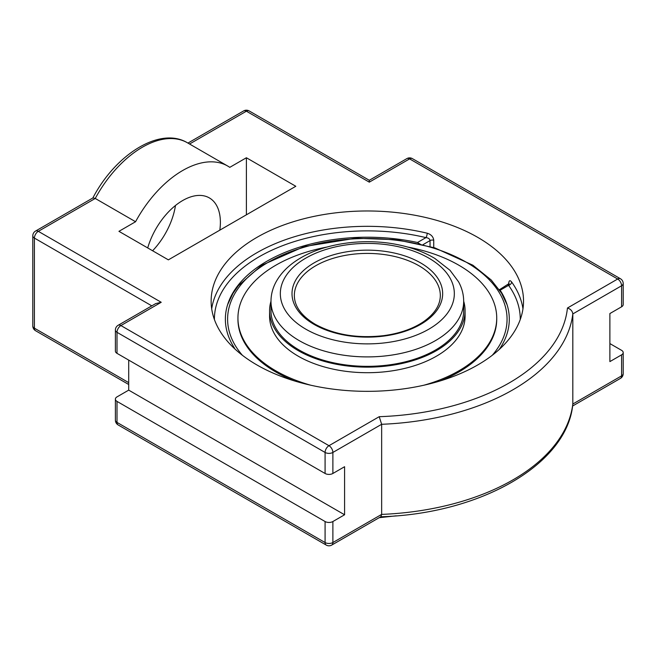 <?xml version="1.0" encoding="UTF-8"?>
<svg xmlns="http://www.w3.org/2000/svg" width="656" height="656" viewBox="0 0 656 656"><rect width="100%" height="100%" fill="white"/><g stroke="black" fill="none" stroke-linecap="round" stroke-linejoin="round"><path stroke-width="0.98" d="M522.963 308.828A156.194 90.175 0 0 0 511.606 281.949C509.933 279.923 508.966 280.44 508.712 283.507L508.712 284.081M511.606 281.949A3.272 2.468 -35.7 0 1 508.589 285.344C508.31 284.04 508.138 284.138 508.064 285.647M234.914 348.984L234.2 348.32M433.739 247.525L433.739 240.219C433.272 236.742 431.09 234.405 427.187 233.208A156.194 90.175 0 0 0 256.881 252.74A156.194 90.175 0 0 0 211.699 308.828M433.739 240.219A3.272 1.886 0 0 0 430.033 240.596C429.762 238.891 428.393 237.898 425.933 237.62A3.272 1.025 103.5 0 0 427.187 233.208M214.405 319.513A152.93 88.289 180 0 1 425.933 237.62L417.495 242.499L421.054 244.704M499.355 289.78L509.089 283.531L509.023 284.31M499.495 290.592C499.2 289.288 499.421 289.165 500.143 290.214L508.589 285.344A152.93 88.289 180 0 1 520.257 319.513M499.298 349.394A141.967 81.967 0 0 0 506.653 303.408A141.967 81.967 0 0 0 500.143 290.214M417.495 242.499A141.967 81.967 0 0 0 228.017 303.408A141.967 81.967 0 0 0 234.52 348.131M256.881 237.39A156.194 90.175 180 0 1 427.105 217.841A156.194 90.175 180 0 1 523.529 301.153A156.194 90.175 180 0 1 367.335 391.337A156.194 90.175 180 0 1 211.134 301.153A156.194 90.175 180 0 1 256.881 237.39M161.22 302.285L155.702 303.605L118.146 325.286A5.519 3.182 60 0 1 120.909 325.565L161.22 302.285L38.319 231.33A5.519 3.182 -120 0 0 35.555 231.06A5.519 5.519 0 0 0 32.8 235.832A5.519 3.182 180 0 0 34.415 238.087A5.519 3.182 -60 0 1 38.319 231.33L95.251 198.456L92.996 197.891L35.555 231.06M380.939 516.674L381.653 514.394L332.879 542.545A5.519 3.182 60 0 1 331.739 545.07L380.939 516.674M380.619 516.764C479.708 514.033 567.063 464.85 572.795 404.457L572.819 404.022A205.984 118.925 180 0 1 381.653 514.394L381.653 424.293A205.984 118.925 0 0 0 572.819 313.929L572.819 404.022L621.585 375.872A5.519 3.182 180 0 0 623.2 373.617L623.2 352.592A5.519 3.182 180 0 1 621.585 354.847L609.883 361.604L609.883 313.552L621.585 306.795A5.519 3.182 0 0 0 623.2 304.54L623.2 283.515A5.519 5.519 0 0 0 620.445 278.743A5.519 3.182 -60 0 0 617.681 279.013A5.519 3.182 60 0 1 621.585 285.77A5.519 3.182 0 0 0 623.2 283.515M332.879 521.528A5.519 3.182 180 0 1 325.081 521.528L117.006 401.398A5.519 3.182 180 0 1 115.39 399.143A5.519 3.182 180 0 1 117.006 396.888L128.707 390.131L344.589 514.771L332.879 521.528L332.879 542.545A5.519 3.182 180 0 1 325.081 542.545A5.519 3.182 120 0 0 326.221 545.07A5.519 5.519 0 0 0 331.739 545.07M609.883 343.58L621.585 350.337A5.519 3.182 180 0 1 623.2 352.592M189.559 144.008L246.394 111.2A5.519 3.182 -60 0 1 249.149 110.93A5.519 5.519 0 0 0 243.63 110.93A5.519 3.182 60 0 1 246.394 111.2L369.295 182.155L369.295 180.293L406.851 158.613A5.519 3.182 -120 0 1 409.606 158.883A5.519 3.182 -60 0 1 412.37 158.613A5.519 5.519 0 0 0 406.851 158.613M118.146 325.286A5.519 5.519 0 0 0 115.39 330.066L115.39 351.091A5.519 3.182 0 0 0 117.006 353.346L325.081 473.476A5.519 3.182 0 0 0 332.879 473.476L344.589 466.719L344.589 514.771M379.217 416.691L381.653 424.293L332.879 452.451A5.519 3.182 -120 0 0 328.984 445.695L120.909 325.565A5.519 3.182 -60 0 0 117.006 332.321L325.081 452.451A5.519 3.182 -60 0 1 328.984 445.695L379.217 416.691A200.465 115.735 180 0 0 567.448 308.017C570.638 309.058 572.434 311.026 572.819 313.929L621.585 285.77L621.585 306.795M246.394 157.752L229.772 167.346A90.118 52.029 120 0 0 227.722 166.05A90.118 52.029 120 0 0 182.671 170.511A90.118 52.029 120 0 0 135.562 221.736L118.949 231.33L168.362 259.858L295.807 186.279L246.394 157.752L246.394 214.807M135.562 221.736L95.251 198.456A90.118 52.029 -60 0 1 142.352 147.239A90.118 52.029 -60 0 1 187.411 142.778L227.722 166.05M152.602 250.764A53.333 30.791 120 0 0 175.472 205.5M128.707 390.131L128.707 360.103M147.707 247.935A53.333 30.791 -60 0 1 209.338 197.907A53.333 30.791 -60 0 1 220.383 222.318A53.333 30.791 -60 0 1 219.817 230.149M270.985 301.276L270.985 310.714A96.35 55.629 0 0 0 278.357 332.051A96.35 55.629 0 0 0 386.171 365.269A96.35 55.629 0 0 0 463.677 310.714L463.677 301.276C463.644 294.478 461.939 287.984 458.56 281.793L450 270.28L434.871 258.456C423.842 251.896 411.033 247.222 396.454 244.417C363.022 237.849 324.171 243.384 299.374 258.71C288.927 265.024 281.178 272.707 276.127 281.752C272.74 287.959 271.026 294.47 270.985 301.276A96.35 55.629 0 0 0 299.202 340.612A96.35 55.629 0 0 0 435.461 340.612A96.35 55.629 0 0 0 463.677 301.276M270.985 301.194A97.752 56.432 0 0 0 269.583 310.714A97.752 56.432 0 0 0 277.062 332.362A97.752 56.432 0 0 0 386.45 366.064A97.752 56.432 0 0 0 465.079 310.714A97.752 56.432 0 0 0 463.677 301.194M326.926 247.058A129.396 74.71 0 0 0 237.939 318.029L237.939 319.177A129.396 74.71 0 0 0 247.829 347.828A129.396 74.71 0 0 0 294.577 380.956M440.094 380.956A129.396 74.71 0 0 0 496.731 319.177L496.731 318.029A129.396 74.71 0 0 0 486.834 289.378A129.396 74.71 0 0 0 407.737 247.058M237.939 318.029A129.396 74.71 0 0 0 247.829 346.68A129.396 74.71 0 0 0 310.624 385.179M424.038 385.179A129.396 74.71 0 0 0 496.731 318.029M269.583 310.714L269.583 316.266A97.752 56.432 0 0 0 277.062 337.914A97.752 56.432 0 0 0 386.45 371.616A97.752 56.432 0 0 0 465.079 316.266L465.079 310.714M423.112 244.59L430.033 240.596L430.033 246.435M325.081 473.476L325.081 452.451A5.519 3.182 0 0 0 332.879 452.451L332.879 473.476M115.39 330.066A5.519 3.182 0 0 0 117.006 332.321L117.006 353.346M128.707 382.628L34.415 328.189A5.519 3.182 120 0 0 35.555 330.714L128.707 384.49M151.807 305.86L34.415 238.087L34.415 328.189A5.519 3.182 180 0 1 32.8 325.934A5.519 5.519 0 0 0 35.555 330.714M325.081 521.528L325.081 542.545L117.006 422.415A5.519 3.182 120 0 0 118.146 424.94L326.221 545.07M117.006 401.398L117.006 422.415A5.519 3.182 180 0 1 115.39 420.168A5.519 5.519 0 0 0 118.146 424.94M572.581 406.023L620.445 378.397A5.519 3.182 -120 0 0 621.585 375.872L621.585 354.847M369.295 182.155L409.606 158.883L617.681 279.013L567.448 308.017M315.725 265.754A72.988 42.14 180 0 1 395.265 256.619A72.988 42.14 180 0 1 440.324 295.553C440.25 305.245 434.543 314.035 423.194 321.932C412.714 328.886 399.602 333.453 383.875 335.626C357.512 338.619 334.634 334.839 315.241 324.285C301.448 315.971 294.478 306.393 294.339 295.553A72.988 42.14 180 0 1 315.725 265.754M314.068 324.4A75.325 43.493 0 0 0 420.594 324.4A75.325 43.493 0 0 0 420.594 262.892A75.325 43.493 0 0 0 314.068 262.892A75.325 43.493 0 0 0 314.068 324.4M305.811 329.164A87.002 50.233 180 0 1 305.811 258.128A87.002 50.233 180 0 1 428.852 258.128A87.002 50.233 180 0 1 428.852 329.164A87.002 50.233 180 0 1 305.811 329.164M242.367 355.257A139.72 80.663 180 0 1 367.335 238.505A139.72 80.663 180 0 1 492.295 355.257M620.445 378.397A5.519 5.519 0 0 0 623.2 373.617M115.39 399.143L115.39 420.168M32.8 325.934L32.8 235.832M249.149 110.93L369.295 180.293M187.944 143.082L243.63 110.93M92.799 198.096C115.3 154.619 159.925 126.132 187.411 142.778M412.37 158.613L620.445 278.743M396.191 515.829L379.168 517.691M507.08 304.737L501.512 293.076L491.221 279.989L472.886 265.213L434.731 247.837L396.396 239.711L355.691 238.251L304.22 246.549L261.572 265.352L238.3 285.795L232.978 293.371L227.583 304.737"/></g></svg>
